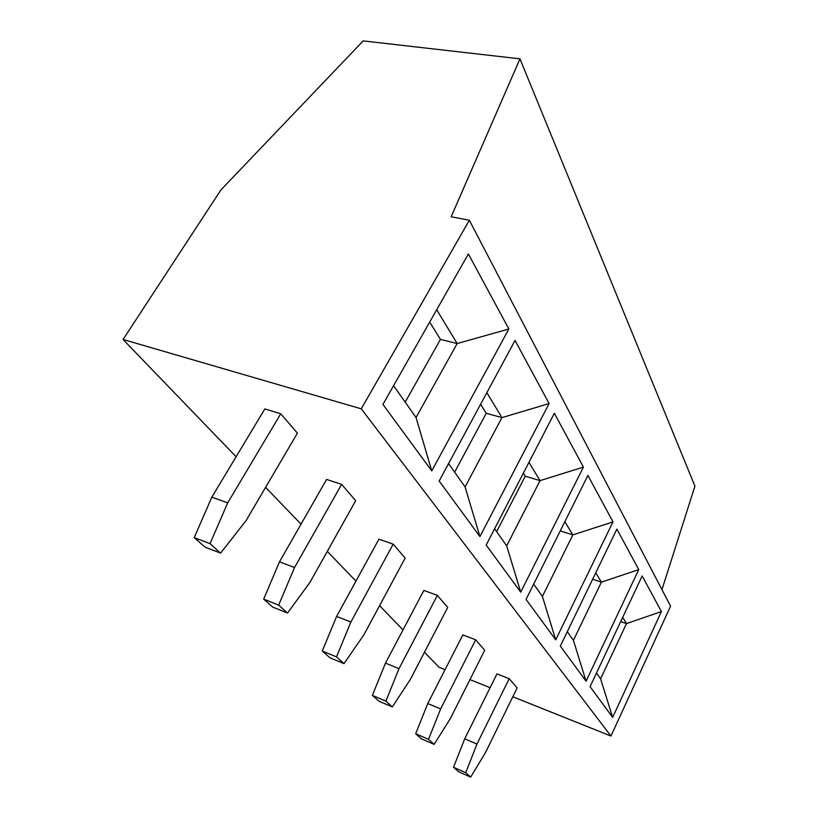 <?xml version="1.0" encoding="UTF-8"?>
<svg xmlns="http://www.w3.org/2000/svg" width="818" height="818" viewBox="0 0 818 818"><rect width="100%" height="100%" fill="white"/><g stroke="black" fill="none" stroke-linecap="round" stroke-linejoin="round"><path stroke-width="1.23" d="M512.814 696.762L610.964 736.047L670.566 606.148L469.348 220.236L451.178 216.77L519.962 58.845L694.932 486.158L661.956 589.625M424.47 652.202L438.908 667.181L445.074 669.656M469.951 679.605L490.115 687.682M519.962 58.845L363.202 40.9L220.942 189.888L123.068 339.48L361.259 408.826L610.964 736.047M361.259 408.826L469.348 220.236M382.947 404.429L468.366 253.958L508.868 329L431.751 470.923L382.947 404.429M439.164 481.025L515.043 340.441L549.123 403.571L479.931 536.567L439.164 481.025M486.168 545.064L554.348 413.254L583.418 467.098L520.729 592.16L486.168 545.064M526.056 599.41L587.907 475.422L612.989 521.894L555.729 639.84L526.056 599.41M560.32 646.108L616.884 529.103L638.756 569.614L586.077 681.2L560.32 646.108M590.085 686.66L642.171 575.944L661.404 611.567L612.651 717.396L590.085 686.66M123.068 339.48L236.105 456.761M265.584 487.354L301.034 524.134M327.292 551.373L355.953 581.117M379.583 605.637L403.008 629.932M280.738 413.785L264.838 408.928L211.831 497.17L227.701 502.876L210.032 543.653L220.615 553.121L246.044 520.626L297.425 433.131L280.738 413.785L227.701 502.876M341.627 484.389L326.597 479.42L279.49 561.833L294.521 567.539L278.662 605.115L287.517 613.05L309.91 582.426L355.687 500.688L341.627 484.389L294.521 567.539M393.172 544.144L378.939 539.154L336.617 616.424L350.861 622.058L336.484 656.905L344.01 663.643L363.949 634.727L405.166 558.06L393.172 544.144L350.861 622.058M437.354 595.392L423.857 590.432L385.482 663.122L399 668.654L385.861 701.128L392.333 706.926L410.278 679.553L447.722 607.406L437.354 595.392L399 668.654M475.667 639.809L462.835 634.911L427.763 703.531L440.626 708.93L428.52 739.339L434.143 744.38L450.432 718.419L484.706 650.29L475.667 639.809L440.626 708.93M509.195 678.684L496.976 673.879L464.706 738.838L476.955 744.083L465.749 772.683L470.677 777.1L485.565 752.417L517.15 687.907L509.195 678.684L476.955 744.083M211.831 497.17L194.234 537.59L210.032 543.653M220.615 553.121L204.929 547.068L194.234 537.59M279.49 561.833L263.682 599.103L278.662 605.115M287.517 613.05L272.66 607.058L263.682 599.103M336.617 616.424L322.272 651.005L336.484 656.905M344.01 663.643L329.91 657.764L322.272 651.005M385.482 663.122L372.364 695.382L385.861 701.128M392.333 706.926L378.939 701.2L372.364 695.382M427.763 703.531L415.687 733.746L428.52 739.339M434.143 744.38L421.403 738.807L415.687 733.746M464.706 738.838L453.52 767.253L465.749 772.683M470.677 777.1L458.53 771.701L453.52 767.253M436.71 309.725L457.16 343.56L440.442 339.398L429.695 322.077M431.751 470.923L416.035 417.497L457.16 343.56L508.868 329M440.442 339.398L405.196 402.139M393.581 385.687L416.035 417.497M448.581 463.571L465.084 486.945L479.931 536.567M486.853 392.671L501.935 417.62L486.24 413.274L480.616 404.215M465.084 486.945L501.935 417.62L549.123 403.571M486.24 413.274L454.634 472.15M494.604 528.755L506.679 545.851L520.729 592.16M528.97 462.323L540.033 480.636L525.248 476.199L523.367 473.152M506.679 545.851L540.033 480.636L583.418 467.098M525.248 476.199L496.628 531.628M533.694 584.103L542.395 596.434L555.729 639.84M564.839 521.659L572.845 534.9L560.238 530.882M542.395 596.434L572.845 534.9L612.989 521.894M567.293 631.69L573.418 640.361L586.077 681.2M595.76 572.805L601.404 582.13L592.672 579.195M573.418 640.361L601.404 582.13L638.756 569.614M596.496 673.04L600.596 678.848L612.651 717.396M622.692 617.345L626.476 623.602L620.698 621.578M600.596 678.848L626.476 623.602L661.404 611.567"/></g></svg>
